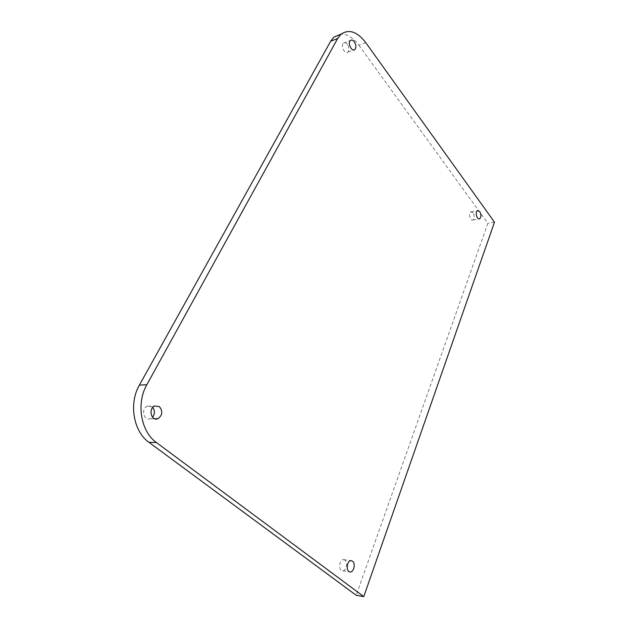 <?xml version="1.0" encoding="UTF-8"?>
<svg xmlns="http://www.w3.org/2000/svg" width="628" height="628" viewBox="0 0 628 628"><rect width="100%" height="100%" fill="white"/><g stroke="black" fill="none" stroke-linecap="round" stroke-linejoin="round"><path stroke-width="0.47" stroke-dasharray="3.14 2.35" d="M152.737 407.501L151.984 406.795L147.345 406.135C140.617 408.53 143.788 421.561 150.39 418.727L152.533 417.243M473.041 212.806L470.843 211.871C468.095 212.994 470.27 221.488 472.908 219.988C474.587 218.293 474.627 215.899 473.041 212.806M347.402 44.447C345.997 42.688 344.67 42.249 343.438 43.112C340.266 45.546 344.937 54.942 347.896 52.124C349.427 50.138 349.262 47.579 347.402 44.447M345.007 560.137L343.492 559.626C338.971 559.485 338.147 571.158 342.715 570.813C346.366 571.025 348.226 562.28 345.007 560.137M365.771 42.641L358.847 45.208C353.352 37.837 347.472 34.132 341.2 34.093M358.847 45.208L487.854 223.317L356.194 595.273M494.487 222.179L487.854 223.317M150.39 418.727L154.582 418.719M147.345 406.135L154.786 406.018M472.908 219.988L478.952 218.921M470.843 211.871L477.539 210.631M347.896 52.124L353.682 49.989M343.438 43.112L350.4 40.482M342.715 570.813L349.568 571.857M343.492 559.626L351.052 560.694"/><path stroke-width="0.94" d="M159.441 406.677C163.029 411.332 162.495 415.344 157.856 418.719C151.246 421.584 148.051 408.428 154.786 406.018L159.441 406.677M152.533 417.243C154.928 413.97 154.998 410.72 152.737 407.501M479.729 211.573C481.315 214.69 481.276 217.1 479.611 218.803C476.982 220.302 474.807 211.754 477.539 210.631L479.729 211.573M354.357 41.833C356.209 44.996 356.382 47.571 354.859 49.557C351.916 52.391 347.237 42.916 350.4 40.482C351.633 39.611 352.952 40.059 354.357 41.833M352.575 561.212C355.786 563.363 353.941 572.179 350.298 571.975C345.738 572.328 346.546 560.561 351.052 560.694L352.575 561.212M146.826 384.752L139.416 385.074C128.646 403.411 133.371 431.538 148.962 442.332L156.443 442.552C140.813 431.656 136.048 403.262 146.826 384.752L337.644 38.536L340.91 34.344C348.83 28.755 357.112 31.518 365.771 42.641L494.487 222.179L363.769 596.6L356.194 595.273L148.962 442.332M363.769 596.6L156.443 442.552M139.416 385.074L330.65 41.228L337.644 38.536M341.2 34.093L333.931 37.052L330.65 41.228M154.582 418.719L157.856 418.719M478.952 218.921L479.611 218.803M353.682 49.989L354.859 49.557M349.568 571.857L350.298 571.975M340.91 34.344L333.931 37.052"/></g></svg>

